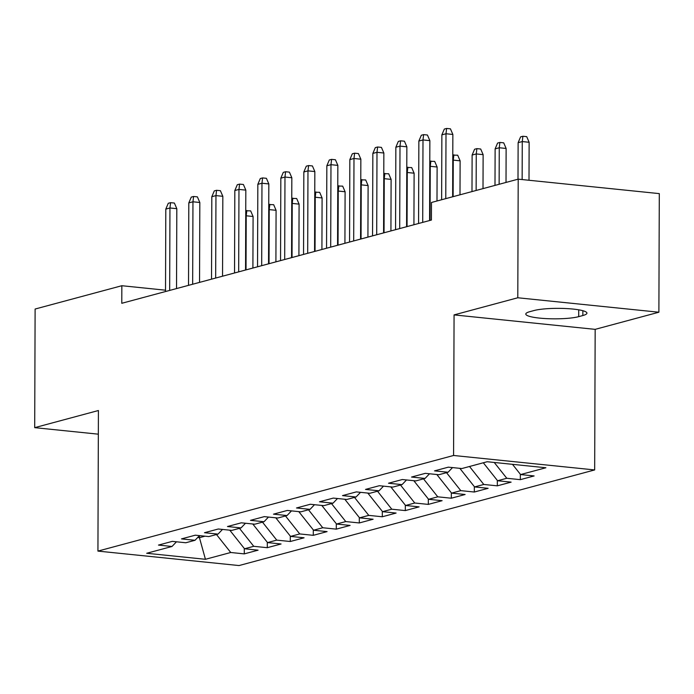 <?xml version="1.0" encoding="UTF-8"?>
<svg xmlns="http://www.w3.org/2000/svg" width="694" height="694" viewBox="0 0 694 694"><rect width="100%" height="100%" fill="white"/><g stroke="black" fill="none" stroke-linecap="round" stroke-linejoin="round"><path stroke-width="1.04" d="M658.884 312.222L517.793 297.769L454.067 314.903L595.166 329.355L658.884 312.222L659.3 193.617L518.201 179.156L431.477 202.475L431.416 220.041L121.78 303.295L121.84 285.72L35.116 309.038L34.7 427.651L98.34 434.175M595.166 329.355L594.671 469.933L239.031 565.558L97.932 551.097L453.581 455.481L594.671 469.933M199.447 535.655L199.447 537.685L205.433 559.295L230.738 552.493L244.279 553.881L258.081 550.169L244.54 548.781L253.744 546.308L267.277 547.696L281.079 543.983L267.546 542.595L276.75 540.123L290.283 541.511L304.085 537.798L290.552 536.41L299.747 533.938L313.289 535.326L327.091 531.613L313.558 530.225L322.753 527.752L336.295 529.14L350.097 525.427L336.555 524.039L345.759 521.567L359.301 522.955L373.103 519.242L359.561 517.854L368.766 515.382L382.299 516.77L396.101 513.057L382.567 511.669L391.772 509.196L405.305 510.584L419.107 506.872L405.574 505.484L414.769 503.011L428.311 504.399L442.113 500.686L428.571 499.298L437.775 496.826L451.317 498.214L465.119 494.501L451.577 493.113L460.781 490.641L474.323 492.029L488.125 488.316L474.583 486.928L483.787 484.455L497.32 485.843L511.122 482.13L497.589 480.742L506.794 478.27L520.327 479.658L534.128 475.945L520.595 474.557L512.476 464.329M205.433 559.295L146.712 553.274L172.008 546.473L176.476 541.806M520.595 474.557L545.9 467.756L487.171 461.736L461.866 468.545L448.333 467.157L434.522 470.87L448.064 472.25L438.86 474.731L425.327 473.343L411.525 477.047L425.058 478.435L415.853 480.916L402.32 479.528L388.519 483.232L402.052 484.62L392.856 487.101L379.314 485.713L365.512 489.417L379.054 490.805L369.85 493.287L356.308 491.899L342.506 495.603L356.048 496.991L346.844 499.463L333.311 498.084L319.5 501.788L333.042 503.176L323.838 505.648L310.305 504.269L296.503 507.973L310.036 509.361L300.84 511.834L287.299 510.446L273.497 514.159L287.03 515.547L277.834 518.019L264.293 516.631L250.491 520.344L264.032 521.732L254.828 524.204L241.286 522.816L227.485 526.529L241.026 527.917L231.822 530.389L218.289 529.001L204.487 532.714L218.02 534.102L208.816 536.575L195.283 535.187L181.481 538.9L195.014 540.288L185.819 542.76L172.277 541.372L158.475 545.085L172.008 546.473M506.794 478.27L494.241 462.464M497.589 480.742L483.319 462.777M483.787 484.455L469.517 466.489M474.583 486.928L459.818 468.329M448.064 472.25L452.531 467.583M460.781 490.641L446.511 472.666M451.577 493.113L436.812 474.514M425.058 478.435L429.525 473.768M437.775 496.826L423.505 478.851M428.571 499.298L413.806 480.699M402.052 484.62L406.519 479.953M414.769 503.011L400.507 485.037M405.574 505.484L390.809 486.884M379.054 490.805L383.513 486.138M391.772 509.196L377.501 491.222M382.567 511.669L367.803 493.07M356.048 496.991L360.516 492.324M368.766 515.382L354.495 497.407M359.561 517.854L344.797 499.255M333.042 503.176L337.51 498.509M345.759 521.567L331.489 503.592M336.555 524.039L321.79 505.44M310.036 509.361L314.503 504.694M322.753 527.752L308.492 509.778M313.558 530.225L298.784 511.625M287.03 515.547L291.497 510.879M299.747 533.938L285.486 515.963M290.552 536.41L275.787 517.811M264.032 521.732L268.491 517.065M276.75 540.123L262.479 522.148M267.546 542.595L252.781 523.996M241.026 527.917L245.494 523.25M253.744 546.308L239.473 528.334M244.54 548.781L229.775 530.181M218.02 534.102L222.488 529.435M197.677 537.503L199.447 537.685L205.016 536.184M230.738 552.493L216.467 534.519M195.014 540.288L199.482 535.621M517.793 297.769L518.201 179.156M97.932 551.097L98.418 410.518L34.7 427.651M454.067 314.903L453.581 455.481M165.528 290.196L121.84 285.72M582.839 315.536A28.506 4.685 -179.8 0 0 586.933 313.133A28.506 4.685 -179.8 0 0 566.078 308.552A28.506 4.685 -179.8 0 0 534.024 310.539L529.886 311.649A28.506 4.685 -179.8 0 0 525.792 314.052A28.506 4.685 -179.8 0 0 546.646 318.633A28.506 4.685 -179.8 0 0 578.701 316.655L582.839 315.536L582.856 310.704M244.279 553.881L244.297 548.468M267.277 547.696L267.303 542.283M290.283 541.511L290.3 536.098M313.289 535.326L313.306 529.912M336.295 529.14L336.312 523.727M359.301 522.955L359.319 517.542M382.299 516.77L382.325 511.357M405.305 510.584L405.322 505.171M428.311 504.399L428.328 498.986M451.317 498.214L451.334 492.809M474.323 492.029L474.34 486.624M497.32 485.843L497.338 480.439M520.327 479.658L520.344 474.254M176.536 288.574L176.814 208.677L169.952 207.974L169.666 290.422M165.805 209.085L168.278 203.281L170.577 202.665L169.952 207.974L165.805 209.085L165.519 291.532M170.577 202.665L174.385 203.056L176.814 208.677M245.754 210.768L250.655 210.872L253.084 216.493L246.214 215.791L246.032 269.888M246.838 210.482L246.214 215.791L245.737 215.912M253.084 216.493L252.902 268.04M199.542 282.389L199.82 202.492L192.958 201.789L192.663 284.236M188.811 202.9L191.275 197.096L193.583 196.48L192.958 201.789L188.811 202.9L188.525 285.347M193.583 196.48L197.391 196.87L199.82 202.492M222.54 276.203L222.826 196.307L215.955 195.604L215.669 278.051M211.817 196.714L214.281 190.911L216.58 190.295L215.955 195.604L211.817 196.714L211.531 279.162M216.58 190.295L220.397 190.685L222.826 196.307M268.76 204.591L273.662 204.687L276.082 210.308L269.22 209.605L269.029 263.703M269.845 204.296L269.22 209.605L268.743 209.727M276.082 210.308L275.908 261.855M291.766 198.406L296.668 198.501L299.088 204.123L292.226 203.42L292.035 257.517M292.851 198.111L292.226 203.42L291.749 203.55M299.088 204.123L298.914 255.67M245.546 270.018L245.823 190.121L238.962 189.419L238.675 271.866M234.824 190.529L237.287 184.725L239.586 184.11L238.962 189.419L234.824 190.529L234.537 272.976M239.586 184.11L243.403 184.5L245.823 190.121M268.552 263.833L268.83 183.936L261.968 183.233L261.681 265.681M257.83 184.344L260.293 178.54L262.592 177.924L261.968 183.233L257.83 184.344L257.535 266.791M262.592 177.924L266.409 178.315L268.83 183.936M314.764 192.221L319.665 192.316L322.094 197.937L315.232 197.235L315.041 251.332M315.857 191.926L315.232 197.235L314.746 197.365M322.094 197.937L321.912 249.484M337.77 186.035L342.671 186.131L345.1 191.752L338.238 191.05L338.047 245.147M338.863 185.74L338.238 191.05L337.752 191.18M345.1 191.752L344.918 243.299M291.558 257.648L291.836 177.751L284.974 177.048L284.687 259.495M280.827 178.158L283.299 172.355L285.598 171.739L284.974 177.048L280.827 178.158L280.541 260.606M285.598 171.739L289.407 172.129L291.836 177.751M360.776 179.85L365.677 179.946L368.106 185.567L361.236 184.864L361.053 238.962M361.86 179.555L361.236 184.864L360.759 184.994M368.106 185.567L367.924 237.114M314.564 251.462L314.842 171.565L307.971 170.863L307.685 253.31M303.833 171.973L306.297 166.17L308.604 165.554L307.971 170.863L303.833 171.973L303.547 254.42M308.604 165.554L312.413 165.944L314.842 171.565M383.782 173.665L388.683 173.76L391.104 179.382L384.242 178.679L384.051 232.776M384.866 173.37L384.242 178.679L383.765 178.809M391.104 179.382L390.93 230.929M337.562 245.277L337.848 165.38L330.977 164.678L330.691 247.125M326.839 165.788L329.303 159.984L331.602 159.368L330.977 164.678L326.839 165.788L326.553 248.235M331.602 159.368L335.419 159.759L337.848 165.38M406.788 167.48L411.689 167.575L414.11 173.196L407.248 172.494L407.057 226.591M407.872 167.185L407.248 172.494L406.771 172.624M414.11 173.196L413.928 224.743M360.568 239.092L360.845 159.195L353.983 158.492L353.697 240.939M349.845 159.603L352.309 153.799L354.608 153.183L353.983 158.492L349.845 159.603L349.559 242.05M354.608 153.183L358.425 153.574L360.845 159.195M429.786 161.294L434.687 161.39L437.116 167.011L430.254 166.308L430.063 220.406M430.879 160.999L430.254 166.308L429.768 166.439M437.116 167.011L436.994 200.991M383.574 232.906L383.851 153.01L376.989 152.307L376.703 234.754M372.852 153.417L375.315 147.614L377.614 146.998L376.989 152.307L372.852 153.417L372.557 235.865M377.614 146.998L381.431 147.388L383.851 153.01M452.792 155.109L457.693 155.204L460.122 160.826L453.26 160.123L453.13 196.654M453.885 154.814L453.26 160.123L452.774 160.253M460.122 160.826L460.001 194.806M406.58 226.721L406.858 146.824L399.996 146.122L399.701 228.569M395.849 147.232L398.321 141.429L400.62 140.813L399.996 146.122L395.849 147.232L395.563 229.679M400.62 140.813L404.428 141.203L406.858 146.824M472.12 155.048L474.583 149.245L476.882 148.629L480.699 149.019L483.128 154.641L476.258 153.938L472.12 155.048L471.989 191.579M476.882 148.629L476.258 153.938L476.136 190.468M483.128 154.641L483.007 188.621M429.586 220.536L429.864 140.639L422.993 139.936L422.707 222.384M418.855 141.047L421.319 135.252L423.626 134.627L422.993 139.936L418.855 141.047L418.569 223.503M423.626 134.627L427.435 135.018L429.864 140.639M495.126 148.863L497.589 143.059L499.888 142.444L503.705 142.834L506.126 148.455L499.264 147.753L495.126 148.863L494.996 185.393M499.888 142.444L499.264 147.753L499.133 184.283M506.126 148.455L506.013 182.435M452.644 196.784L452.861 134.454L445.999 133.751L445.774 198.631M441.861 134.862L444.325 129.067L446.624 128.442L445.999 133.751L441.861 134.862L441.636 199.742M446.624 128.442L450.441 128.832L452.861 134.454M518.132 142.678L520.595 136.874L522.894 136.258L526.711 136.649L529.132 142.27L522.27 141.567L518.132 142.678L518.002 179.208M522.894 136.258L522.27 141.567L522.14 179.555M529.132 142.27L529.001 180.258M578.718 309.819L578.701 316.655"/></g></svg>
